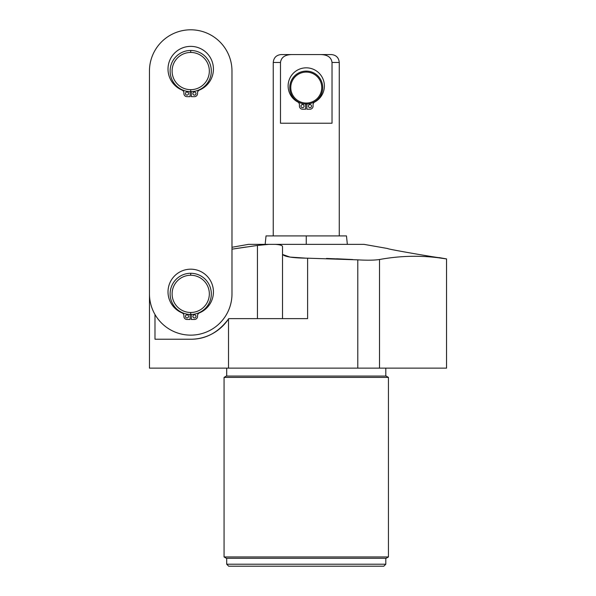 <?xml version="1.0" encoding="UTF-8"?>
<svg xmlns="http://www.w3.org/2000/svg" width="596" height="596" viewBox="0 0 596 596"><rect width="100%" height="100%" fill="white"/><g stroke="black" fill="none" stroke-linecap="round" stroke-linejoin="round"><path stroke-width="0.89" d="M203.318 337.448A45.356 45.356 0 0 1 190.72 339.228L154.99 339.228L154.99 314.502L154.99 339.228L190.72 339.228C205.702 339.325 218.3 332.568 228.514 318.957A45.356 45.356 0 0 0 228.722 318.629L307.611 318.629L307.611 258.187L357.786 259.849L357.786 368.142L379.51 368.142L379.51 259.513L379.51 368.142L446.546 368.142L446.546 258.947L446.546 368.142L149.462 368.142L149.462 293.873A41.258 41.258 0 0 0 190.72 335.138A41.258 41.258 0 0 0 231.986 293.873L231.978 71.058A41.258 41.258 0 0 0 190.72 29.8A41.258 41.258 0 0 0 149.454 71.066L149.462 293.873L149.454 71.066A41.258 41.258 0 0 1 190.72 29.8A41.258 41.258 0 0 1 231.978 71.058L231.986 293.873A41.258 41.258 0 0 1 190.72 335.138A41.258 41.258 0 0 1 149.462 293.873M339.266 235.912L339.266 62.476L332.024 62.476C331.331 57.328 327.502 54.69 320.529 54.556L291.98 54.556C285.044 54.661 281.215 57.305 280.485 62.476L273.244 62.476L273.244 235.912L273.244 62.476L280.485 62.476L280.485 123.216L332.024 123.216L332.024 62.476L339.266 62.476L339.266 235.912L306.255 235.912L306.255 244.36L306.255 235.912L346.47 235.912L347.349 244.36L351.26 244.36L268.818 244.36L257.435 245.448L231.986 249.158L246.096 247.035M190.72 339.228C205.702 339.325 218.3 332.568 228.514 318.957A45.356 45.356 0 0 1 199.213 338.424A45.356 45.356 0 0 0 228.514 318.957L228.514 368.142L228.514 318.957A45.356 45.356 0 0 1 225.742 322.697M383.824 566.2L228.685 566.2L226.704 564.218L226.704 558.281L226.704 564.218L228.685 566.2L383.824 566.2L385.806 564.218L385.806 558.281L385.806 564.218L226.704 564.218L385.806 564.218L383.824 566.2M388.443 377.402L388.443 556.947L224.059 556.947L224.059 377.402L388.443 377.402L224.059 377.402L224.059 556.947L388.443 556.947L388.443 377.402L386.133 376.069L388.443 377.402M352.728 259.543L326.459 258.448M228.514 368.142L357.786 368.142L357.786 259.849C367.255 260.392 374.497 260.281 379.51 259.513C401.913 255.408 424.255 255.222 446.546 258.947L446.546 258.947C424.255 255.222 401.913 255.408 379.51 259.513C374.497 260.281 367.255 260.392 357.786 259.849L307.611 258.187C292.375 258.016 284.016 256.69 282.519 254.201L282.519 246.602C282.392 245.433 280.016 244.688 275.389 244.36L364.022 244.36L387.75 248.547C385.94 248.957 441.152 258.411 439.312 257.636C441.152 258.411 385.94 248.957 387.75 248.547M282.571 254.477L290.014 257.092L306.329 258.18M336.621 258.776L351.618 259.483M439.312 257.904L446.546 258.947M277.498 244.539L279.233 244.814L277.498 244.539M263.469 244.747L265.823 244.546L263.469 244.747M231.986 247.273L248.487 244.36L268.818 244.36L257.435 245.448L257.435 318.629L257.435 245.448M268.818 244.36L275.389 244.36C280.016 244.688 282.392 245.433 282.519 246.602L282.519 318.629L307.611 318.629L228.722 318.629A45.356 45.356 0 0 1 228.514 318.957A45.356 45.356 0 0 1 199.213 338.424M190.102 314.494A20.629 20.629 0 0 0 191.338 314.494A20.629 20.629 0 0 1 190.102 314.494M226.704 368.142L226.704 376.069L226.704 368.142M385.806 376.069L385.806 368.142L385.806 376.069M226.249 558.206L224.059 556.947L226.249 558.206M388.443 556.947L386.133 558.281L388.443 556.947M224.059 377.402L226.249 376.136L224.059 377.402M222.509 326.221A45.356 45.356 0 0 1 221.95 326.764M218.941 329.379A45.356 45.356 0 0 1 217.823 330.244M215.178 332.069A45.356 45.356 0 0 1 211.319 334.281M211.2 334.341A45.356 45.356 0 0 1 207.371 336.062M282.519 318.629L282.519 254.201C284.016 256.69 292.375 258.016 307.611 258.187L307.611 318.629M305.86 258.172L298.522 257.919M265.16 244.36L266.032 235.912L306.255 235.912M273.244 62.476C273.713 57.67 276.358 55.026 281.163 54.556L331.339 54.556C336.151 55.026 338.796 57.67 339.266 62.476M291.98 54.556C285.044 54.661 281.215 57.305 280.485 62.476L280.485 123.216L332.024 123.216L332.024 62.476C331.331 57.328 327.502 54.69 320.529 54.556M306.255 104.039A16.472 16.472 0 0 0 322.727 87.567A16.472 16.472 0 0 0 306.255 71.095A16.472 16.472 0 0 1 322.727 87.567A16.472 16.472 0 0 1 306.255 104.039L306.255 103.048A15.481 15.481 0 0 0 321.736 87.567A15.481 15.481 0 0 0 306.255 72.086L306.255 71.095A16.472 16.472 0 0 0 289.783 87.567A16.472 16.472 0 0 0 306.255 104.039A16.472 16.472 0 0 1 289.783 87.567A16.472 16.472 0 0 1 306.255 71.095L306.255 72.086A15.481 15.481 0 0 1 321.736 87.567A15.481 15.481 0 0 1 306.255 103.048A15.481 15.481 0 0 1 290.774 87.567A15.481 15.481 0 0 1 306.255 72.086A15.481 15.481 0 0 0 290.774 87.567A15.481 15.481 0 0 0 306.255 103.048L306.255 104.039M306.873 104.024L306.873 109.21L309.98 109.21A3.099 3.099 0 0 0 313.079 106.103L313.079 104.725A3.099 3.099 0 0 1 314.733 101.983A18.133 18.133 0 0 0 320.283 74.478A18.133 18.133 0 0 0 292.219 74.478A18.133 18.133 0 0 0 297.776 101.983A3.099 3.099 0 0 1 299.43 104.725L299.43 106.103A3.099 3.099 0 0 0 302.53 109.21L305.636 109.21L305.636 104.024L305.636 109.21L302.53 109.21A3.099 3.099 0 0 1 299.43 106.103L299.43 104.725A3.099 3.099 0 0 0 297.776 101.983A18.133 18.133 0 0 1 292.219 74.478A18.133 18.133 0 0 1 320.283 74.478A18.133 18.133 0 0 1 314.733 101.983A3.099 3.099 0 0 0 313.079 104.725L313.079 106.103A3.099 3.099 0 0 1 309.98 109.21L306.873 109.21L306.873 104.024M304.079 106.103A1.55 1.55 0 0 1 302.53 107.66A1.55 1.55 0 0 1 300.98 106.103A1.55 1.55 0 0 1 302.53 104.553A1.55 1.55 0 0 1 304.079 106.103A1.55 1.55 0 0 0 302.53 104.553A1.55 1.55 0 0 0 300.98 106.103A1.55 1.55 0 0 0 302.53 107.66A1.55 1.55 0 0 0 304.079 106.103M311.529 106.103A1.55 1.55 0 0 1 309.98 107.66A1.55 1.55 0 0 1 308.423 106.103A1.55 1.55 0 0 1 309.98 104.553A1.55 1.55 0 0 1 311.529 106.103A1.55 1.55 0 0 0 309.98 104.553A1.55 1.55 0 0 0 308.423 106.103A1.55 1.55 0 0 0 309.98 107.66A1.55 1.55 0 0 0 311.529 106.103M306.873 109.21L309.98 109.21M314.733 101.983A18.133 18.133 0 0 0 320.283 74.478A18.133 18.133 0 0 0 292.219 74.478A18.133 18.133 0 0 0 297.776 101.983M299.43 104.725L299.43 106.103M191.338 314.576A20.711 20.711 0 0 1 190.102 314.576A20.711 20.711 0 0 0 191.338 314.576M191.338 91.769A20.711 20.711 0 0 1 190.102 91.769A20.711 20.711 0 0 0 191.338 91.769M190.72 91.657A20.599 20.599 0 0 0 211.319 71.058A20.599 20.599 0 0 0 190.72 50.466A20.599 20.599 0 0 1 211.319 71.058A20.599 20.599 0 0 1 190.72 91.657L190.72 89.676A18.618 18.618 0 0 0 209.338 71.058A18.618 18.618 0 0 0 190.72 52.448L190.72 50.466A20.599 20.599 0 0 0 170.121 71.058A20.599 20.599 0 0 0 190.72 91.657A20.599 20.599 0 0 1 170.121 71.058A20.599 20.599 0 0 1 190.72 50.466L190.72 52.448A18.618 18.618 0 0 1 209.338 71.058A18.618 18.618 0 0 1 190.72 89.676A18.618 18.618 0 0 1 172.102 71.058A18.618 18.618 0 0 1 190.72 52.448A18.618 18.618 0 0 0 172.102 71.058A18.618 18.618 0 0 0 190.72 89.676L190.72 91.657M191.338 96.664L194.445 96.664L191.338 96.664L191.338 91.65L191.338 96.664L194.445 96.664A3.099 3.099 0 0 0 197.544 93.565L197.544 92.909A3.099 3.099 0 0 1 199.451 90.041A22.708 22.708 0 0 0 208.727 55.242A22.708 22.708 0 0 0 172.713 55.242A22.708 22.708 0 0 0 181.981 90.041A3.099 3.099 0 0 1 183.896 92.909L183.896 93.565A3.099 3.099 0 0 0 186.995 96.664L190.102 96.664L190.102 91.65L190.102 96.664L186.995 96.664A3.099 3.099 0 0 1 183.896 93.565L183.896 92.909A3.099 3.099 0 0 0 181.981 90.041A3.099 3.099 0 0 1 183.896 92.909L183.896 93.565M188.545 93.565A1.55 1.55 0 0 1 186.995 95.114A1.55 1.55 0 0 1 185.445 93.565A1.55 1.55 0 0 1 186.995 92.015A1.55 1.55 0 0 1 188.545 93.565A1.55 1.55 0 0 0 186.995 92.015A1.55 1.55 0 0 0 185.445 93.565A1.55 1.55 0 0 0 186.995 95.114A1.55 1.55 0 0 0 188.545 93.565M195.995 93.565A1.55 1.55 0 0 1 194.445 95.114A1.55 1.55 0 0 1 192.888 93.565A1.55 1.55 0 0 1 194.445 92.015A1.55 1.55 0 0 1 195.995 93.565A1.55 1.55 0 0 0 194.445 92.015A1.55 1.55 0 0 0 192.888 93.565A1.55 1.55 0 0 0 194.445 95.114A1.55 1.55 0 0 0 195.995 93.565M194.445 96.664A3.099 3.099 0 0 0 197.544 93.565L197.544 92.909A3.099 3.099 0 0 1 199.451 90.041A3.099 3.099 0 0 0 197.544 92.909M199.451 90.041A22.708 22.708 0 0 0 208.727 55.242A22.708 22.708 0 0 0 172.713 55.242A22.708 22.708 0 0 0 181.981 90.041M190.72 314.472A20.599 20.599 0 0 0 211.319 293.873A20.599 20.599 0 0 0 190.72 273.273A20.599 20.599 0 0 1 211.319 293.873A20.599 20.599 0 0 1 190.72 314.472L190.72 312.49A18.618 18.618 0 0 0 209.338 293.873A18.618 18.618 0 0 0 190.72 275.255L190.72 273.273A20.599 20.599 0 0 0 170.121 293.873A20.599 20.599 0 0 0 190.72 314.472A20.599 20.599 0 0 1 170.121 293.873A20.599 20.599 0 0 1 190.72 273.273L190.72 275.255A18.618 18.618 0 0 1 209.338 293.873A18.618 18.618 0 0 1 190.72 312.49A18.618 18.618 0 0 1 172.102 293.873A18.618 18.618 0 0 1 190.72 275.255A18.618 18.618 0 0 0 172.102 293.873A18.618 18.618 0 0 0 190.72 312.49L190.72 314.472M191.338 319.478L194.445 319.478L191.338 319.478L191.338 314.464L191.338 319.478L194.445 319.478A3.099 3.099 0 0 0 197.544 316.379L197.544 315.724A3.099 3.099 0 0 1 199.459 312.855A22.708 22.708 0 0 0 208.727 278.056A22.708 22.708 0 0 0 172.713 278.056A22.708 22.708 0 0 0 181.989 312.855A3.099 3.099 0 0 1 183.896 315.724L183.896 316.379A3.099 3.099 0 0 0 186.995 319.478L190.102 319.478L190.102 314.464L190.102 319.478L186.995 319.478A3.099 3.099 0 0 1 183.896 316.379L183.896 315.724A3.099 3.099 0 0 0 181.989 312.855A3.099 3.099 0 0 1 183.896 315.724L183.896 316.379M188.552 316.379A1.55 1.55 0 0 1 186.995 317.929A1.55 1.55 0 0 1 185.445 316.379A1.55 1.55 0 0 1 186.995 314.822A1.55 1.55 0 0 1 188.552 316.379A1.55 1.55 0 0 0 186.995 314.822A1.55 1.55 0 0 0 185.445 316.379A1.55 1.55 0 0 0 186.995 317.929A1.55 1.55 0 0 0 188.552 316.379M195.995 316.379A1.55 1.55 0 0 1 194.445 317.929A1.55 1.55 0 0 1 192.895 316.379A1.55 1.55 0 0 1 194.445 314.822A1.55 1.55 0 0 1 195.995 316.379A1.55 1.55 0 0 0 194.445 314.822A1.55 1.55 0 0 0 192.895 316.379A1.55 1.55 0 0 0 194.445 317.929A1.55 1.55 0 0 0 195.995 316.379M194.445 319.478A3.099 3.099 0 0 0 197.544 316.379L197.544 315.724A3.099 3.099 0 0 1 199.459 312.855A3.099 3.099 0 0 0 197.544 315.724M199.459 312.855A22.708 22.708 0 0 0 208.727 278.056A22.708 22.708 0 0 0 172.713 278.056A22.708 22.708 0 0 0 181.989 312.855M386.26 558.281L226.249 558.281M226.249 376.069L386.26 376.069M446.546 258.91L439.312 257.636"/></g></svg>
